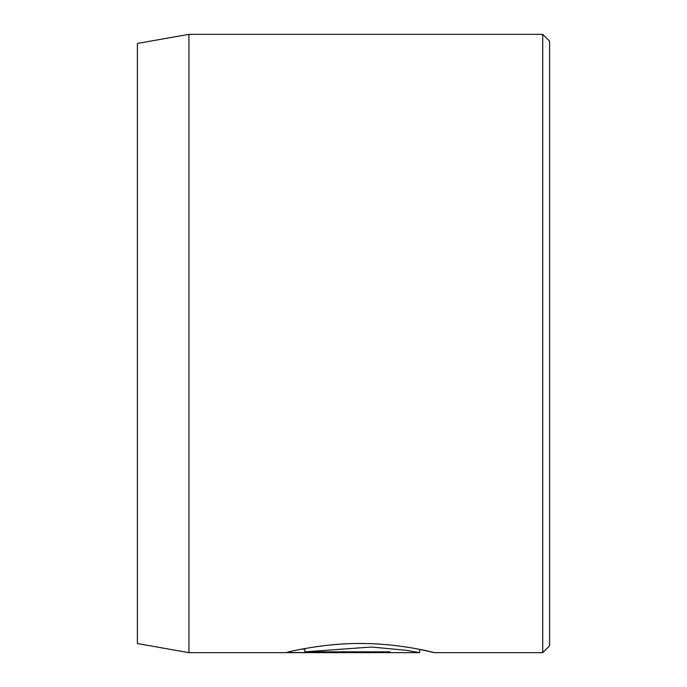 <?xml version="1.0" encoding="UTF-8"?>
<svg xmlns="http://www.w3.org/2000/svg" width="687" height="687" viewBox="0 0 687 687"><rect width="100%" height="100%" fill="white"/><g stroke="black" fill="none" stroke-linecap="round" stroke-linejoin="round"><path stroke-width="1.03" d="M419.697 649.37L419.697 652.65L406.086 650.288L371.538 647.025L304.899 651.826L389.907 651.826L389.907 652.556L286.032 652.556C289.072 651.74 325.312 642.714 363.835 643.513C402.427 643.848 435.378 652.925 434.588 652.65L419.697 649.438M137.4 643.564L137.4 43.436L188.925 34.35L188.925 652.65L137.4 643.564M542.73 34.35L549.6 41.22L549.6 645.78L542.73 652.65L542.73 34.35L188.925 34.35M389.907 651.826L389.907 652.556M301.851 649.121L304.899 649.121M304.899 648.554L304.899 651.826M542.73 652.65L434.588 652.65M419.697 652.65L188.925 652.65"/></g></svg>
